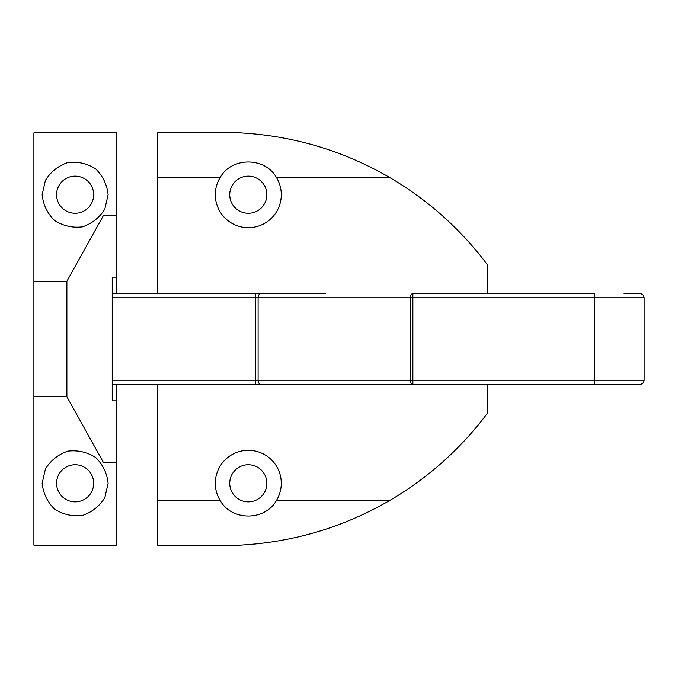 <?xml version="1.0" encoding="UTF-8"?>
<svg xmlns="http://www.w3.org/2000/svg" width="678" height="678" viewBox="0 0 678 678"><rect width="100%" height="100%" fill="white"/><g stroke="black" fill="none" stroke-linecap="round" stroke-linejoin="round"><path stroke-width="1.02" d="M56.579 483.304A18.552 18.552 0 0 0 84.403 499.372A18.552 18.552 0 0 0 84.403 467.235A18.552 18.552 0 0 0 56.579 483.304M42.146 483.304L45.409 468.99C50.748 460.387 58.215 454.438 67.792 451.15C77.851 449.955 87.148 452.082 95.691 457.514C102.895 464.633 107.039 473.236 108.116 483.304L104.844 497.618C99.505 506.22 92.047 512.17 82.47 515.458C72.41 516.653 63.113 514.526 54.562 509.093C47.367 501.974 43.223 493.372 42.146 483.304M56.579 194.696A18.552 18.552 0 0 0 84.403 210.765A18.552 18.552 0 0 0 84.403 178.628A18.552 18.552 0 0 0 56.579 194.696M42.146 194.696L45.409 180.382C50.748 171.78 58.215 165.83 67.792 162.542C77.851 161.347 87.148 163.474 95.691 168.907C102.895 176.026 107.039 184.628 108.116 194.696L104.844 209.01C99.505 217.613 92.047 223.562 82.47 226.85C72.41 228.045 63.113 225.918 54.562 220.486C47.367 213.367 43.223 204.764 42.146 194.696M33.9 281.277L33.9 132.854L116.362 132.854L116.362 215.307L103.531 215.307L66.885 281.277L33.9 281.277L33.9 545.146L116.362 545.146L116.362 462.693L103.531 462.693L66.885 396.723L33.9 396.723M66.885 281.277L66.885 396.723M116.362 215.307L116.362 293.65M116.362 462.693L116.362 400.842L112.234 400.842L116.362 400.842L116.362 384.35M112.234 400.842L112.234 277.158L116.362 277.158L112.234 277.158M624.082 293.65L639.981 293.65C642.481 293.896 643.854 295.269 644.1 297.769L594.623 297.769L594.623 380.231L644.1 380.231C643.854 382.731 642.481 384.104 639.981 384.35L112.234 384.35M112.234 293.65L255.42 293.65L255.42 297.769L112.234 297.769M325.499 293.65L255.42 293.65M412.868 293.65L412.868 297.769L258.098 297.769L258.098 380.231L410.19 380.231L410.19 297.769A4.119 2.678 90 0 1 412.868 293.65L594.623 293.65L594.623 297.769L412.868 297.769L412.868 380.231L594.623 380.231L594.623 384.35M320.135 293.65L317.253 293.65M412.868 384.35L412.868 380.231L410.19 380.231A4.119 2.678 90 0 0 412.868 384.35L325.499 384.35M229.74 194.696A18.552 18.552 0 0 0 257.572 210.765A18.552 18.552 0 0 0 257.572 178.628A18.552 18.552 0 0 0 229.74 194.696M220.223 177.382A32.985 32.985 0 0 0 257.293 226.427A32.985 32.985 0 0 0 276.37 177.382C264.734 156.847 231.859 156.847 220.223 177.382L157.593 177.382L157.593 132.854L240.046 132.854C293.396 135.812 343.204 150.652 389.477 177.382A329.839 329.839 0 0 1 487.431 264.784L487.431 293.65M229.74 483.304A18.552 18.552 0 0 0 257.572 499.372A18.552 18.552 0 0 0 257.572 467.235A18.552 18.552 0 0 0 229.74 483.304M276.37 500.618A32.985 32.985 0 0 0 257.293 451.573A32.985 32.985 0 0 0 220.223 500.618C231.859 521.153 264.734 521.153 276.37 500.618L389.477 500.618C343.204 527.348 293.396 542.188 240.046 545.146L157.593 545.146L157.593 384.35M157.593 293.65L157.593 177.382M487.431 384.35L487.431 413.216A329.839 329.839 0 0 1 389.477 500.618M276.37 177.382L389.477 177.382M157.593 500.618L220.223 500.618M112.234 380.231L255.42 380.231L255.42 297.769L258.098 297.769A4.119 2.678 90 0 1 260.776 293.65M260.776 384.35A4.119 2.678 90 0 1 258.098 380.231L255.42 380.231L255.42 384.35M644.1 297.769L644.1 380.231"/></g></svg>
